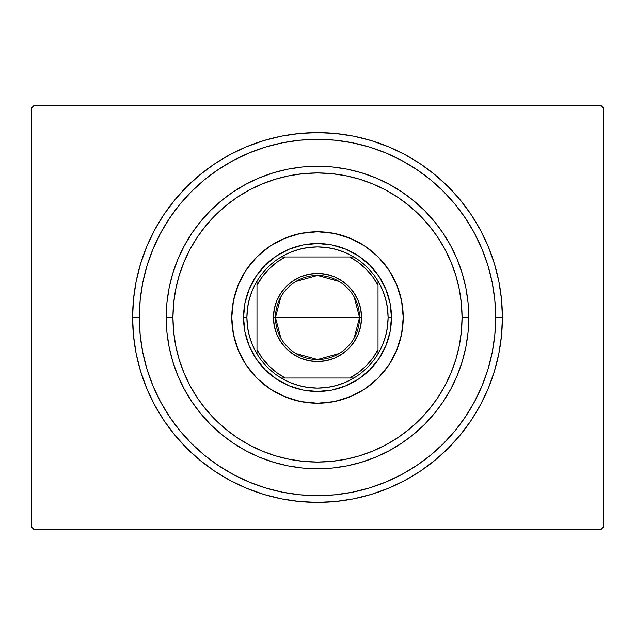 <?xml version="1.0" encoding="UTF-8"?>
<svg xmlns="http://www.w3.org/2000/svg" width="635" height="635" viewBox="0 0 635 635"><rect width="100%" height="100%" fill="white"/><g stroke="black" fill="none" stroke-linecap="round" stroke-linejoin="round"><path stroke-width="0.95" d="M139.327 317.5A178.173 178.173 0 0 0 160.385 401.526A178.173 178.173 0 0 1 160.385 233.474L152.892 249.317L147.002 265.779L142.748 282.742L140.184 300.037L139.327 317.5L132.604 317.5L139.327 317.5A178.173 178.173 0 0 1 317.5 139.327A178.173 178.173 0 0 1 495.673 317.5L502.396 317.5A184.896 184.896 0 0 1 317.5 502.396A184.896 184.896 0 0 1 132.604 317.5L133.493 335.621L136.152 353.568L140.565 371.173L146.677 388.255L154.432 404.662L163.766 420.227L174.569 434.8L186.761 448.239L200.2 460.431L214.773 471.233L230.338 480.568L246.745 488.323L263.827 494.435L281.432 498.848L299.379 501.507L317.5 502.396L335.621 501.507L353.568 498.848L371.173 494.435L388.255 488.323L404.662 480.568L420.227 471.233L434.8 460.431L448.239 448.239L460.431 434.8L471.233 420.227L480.568 404.662L488.323 388.255L494.435 371.173L498.848 353.568L501.507 335.621L502.396 317.5L501.507 299.379L498.848 281.432L494.435 263.827L488.323 246.745L480.568 230.338L471.233 214.773L460.431 200.2L448.239 186.761L434.8 174.569L420.227 163.766L404.662 154.432L388.255 146.677L371.173 140.565L353.568 136.152L335.621 133.493L317.5 132.604L299.379 133.493L281.432 136.152L263.827 140.565L246.745 146.677L230.338 154.432L214.773 163.766L200.2 174.569L186.761 186.761L174.569 200.2L163.766 214.773L154.432 230.338L146.677 246.745L140.565 263.827L136.152 281.432L133.493 299.379L132.604 317.5A184.896 184.896 0 0 1 317.5 132.604A184.896 184.896 0 0 1 502.396 317.5L495.673 317.5A178.173 178.173 0 0 1 474.615 401.526A178.173 178.173 0 0 0 474.615 233.474A178.173 178.173 0 0 1 317.5 495.673A178.173 178.173 0 0 1 139.327 317.5L140.184 334.962L142.748 352.258L147.002 369.221L152.892 385.683L160.361 401.487L169.355 416.489L179.768 430.53L191.516 443.484L204.47 455.231L218.615 465.709A178.173 178.173 0 0 1 169.291 416.385A178.173 178.173 0 0 0 218.615 465.709L233.513 474.639L249.317 482.108L265.779 487.997L282.742 492.252L300.037 494.816L317.5 495.673L334.962 494.816L352.258 492.252L369.221 487.997L385.683 482.108L401.487 474.639L416.489 465.645L430.53 455.231L443.484 443.484L455.231 430.53L465.709 416.385A178.173 178.173 0 0 1 416.385 465.709A178.173 178.173 0 0 0 465.709 416.385L474.639 401.487L482.108 385.683L487.997 369.221L492.252 352.258L494.816 334.962L495.673 317.5L494.816 300.037L492.252 282.742L487.997 265.779L482.108 249.317L474.639 233.513L465.645 218.511L455.231 204.47L443.484 191.516L430.53 179.768L416.385 169.291A178.173 178.173 0 0 1 465.709 218.615A178.173 178.173 0 0 0 416.385 169.291L401.487 160.361L385.683 152.892L369.221 147.002L352.258 142.748L334.962 140.184L317.5 139.327L300.037 140.184L282.742 142.748L265.779 147.002L249.317 152.892L233.513 160.361L218.511 169.355L204.47 179.768L191.516 191.516L179.768 204.47L169.291 218.615A178.173 178.173 0 0 1 218.615 169.291A178.173 178.173 0 0 0 169.291 218.615L160.385 233.474A178.173 178.173 0 0 0 139.327 317.5M233.474 474.615A178.173 178.173 0 0 0 401.526 474.615A178.173 178.173 0 0 1 233.474 474.615L233.474 474.615M601.234 105.712L33.766 105.712L601.234 105.712L603.25 107.728L603.25 527.272L603.25 107.728L601.234 105.712M33.766 529.288L601.234 529.288L33.766 529.288L31.75 527.272L31.75 107.728L31.75 527.272L33.766 529.288M603.25 527.272L601.234 529.288L603.25 527.272M31.75 107.728L33.766 105.712L31.75 107.728M233.474 160.385A178.173 178.173 0 0 1 401.526 160.385L401.526 160.385A178.173 178.173 0 0 0 233.474 160.385M468.781 317.5L462.058 317.5A144.558 144.558 0 0 1 317.5 462.058A144.558 144.558 0 0 1 172.942 317.5L166.219 317.5A151.281 151.281 0 0 0 317.5 468.781A151.281 151.281 0 0 0 468.781 317.5A151.281 151.281 0 0 1 317.5 468.781A151.281 151.281 0 0 1 166.219 317.5A151.281 151.281 0 0 1 317.5 166.219A151.281 151.281 0 0 1 468.781 317.5L468.051 332.327L465.876 347.012L462.264 361.41L457.264 375.388L450.913 388.81L443.286 401.55L434.443 413.472L424.474 424.474L413.472 434.443L401.55 443.286L388.81 450.913L375.388 457.264L361.41 462.264L347.012 465.876L332.327 468.051L317.5 468.781L302.673 468.051L287.988 465.876L273.59 462.264L259.612 457.264L246.19 450.913L233.45 443.286L221.528 434.443L210.526 424.474L200.557 413.472L191.714 401.55L184.086 388.81L177.736 375.388L172.736 361.41L169.124 347.012L166.949 332.327L166.219 317.5L166.949 302.673L169.124 287.988L172.736 273.59L177.736 259.612L184.086 246.19L191.714 233.45L200.557 221.528L210.526 210.526L221.528 200.557L233.45 191.714L246.19 184.086L259.612 177.736L273.59 172.736L287.988 169.124L302.673 166.949L317.5 166.219L332.327 166.949L347.012 169.124L361.41 172.736L375.388 177.736L388.81 184.086L401.55 191.714L413.472 200.557L424.474 210.526L434.443 221.528L443.286 233.45L450.913 246.19L457.264 259.612L462.264 273.59L465.876 287.988L468.051 302.673L468.781 317.5A151.281 151.281 0 0 0 317.5 166.219A151.281 151.281 0 0 0 166.219 317.5L172.942 317.5L173.641 331.668L175.72 345.702L179.165 359.466L183.952 372.816L190.016 385.643L197.302 397.812L205.756 409.202L215.281 419.719L225.798 429.244L237.188 437.698L249.357 444.984L262.184 451.048L275.534 455.835L289.298 459.28L303.332 461.359L317.5 462.058L331.668 461.359L345.702 459.28L359.466 455.835L372.816 451.048L385.643 444.984L397.812 437.698L409.202 429.244L419.719 419.719L429.244 409.202L437.698 397.812L444.984 385.643L451.048 372.816L455.835 359.466L459.28 345.702L461.359 331.668L462.058 317.5L461.359 303.332L459.28 289.298L455.835 275.534L451.048 262.184L444.984 249.357L437.698 237.188L429.244 225.798L419.719 215.281L409.202 205.756L397.812 197.302L385.643 190.016L372.816 183.952L359.466 179.165L345.702 175.72L331.668 173.641L317.5 172.942L303.332 173.641L289.298 175.72L275.534 179.165L262.184 183.952L249.357 190.016L237.188 197.302L225.798 205.756L215.281 215.281L205.756 225.798L197.302 237.188L190.016 249.357L183.952 262.184L179.165 275.534L175.72 289.298L173.641 303.332L172.942 317.5A144.558 144.558 0 0 1 317.5 172.942A144.558 144.558 0 0 1 462.058 317.5L468.781 317.5M231.775 317.5A85.725 85.725 0 0 1 317.5 231.775A85.725 85.725 0 0 1 403.225 317.5L401.574 334.224L396.7 350.306L388.779 365.125L378.119 378.119L365.125 388.779L350.306 396.7L334.224 401.574L317.5 403.225L300.776 401.574L284.694 396.7L269.875 388.779L256.881 378.119L246.221 365.125L238.3 350.306L233.426 334.224L231.775 317.5L233.426 300.776L238.3 284.694L246.221 269.875L256.881 256.881L269.875 246.221L284.694 238.3L300.776 233.426L317.5 231.775L334.224 233.426L350.306 238.3L365.125 246.221L378.119 256.881L388.779 269.875L396.7 284.694L401.574 300.776L403.225 317.5A85.725 85.725 0 0 1 317.5 403.225A85.725 85.725 0 0 1 231.775 317.5M487.997 265.779L482.108 249.317L487.997 265.779M265.779 147.002L249.317 152.892L265.779 147.002M147.002 369.221L152.892 385.683L147.002 369.221M369.221 487.997L385.683 482.108L369.221 487.997M244.959 331.93L249.174 345.805L244.959 331.93L243.538 317.5L244.959 303.07L249.174 289.195L256.008 276.408L265.2 265.2L276.408 256.008L289.195 249.174L303.07 244.959L289.195 249.174M331.93 390.041L345.805 385.826L331.93 390.041L317.5 391.462L303.07 390.041L289.195 385.826L276.408 378.992L265.2 369.8L256.008 358.592L249.174 345.805M390.041 303.07L385.826 289.195L390.041 303.07L391.462 317.5L390.041 331.93L385.826 345.805L378.992 358.592L369.8 369.8L358.592 378.992L345.805 385.826M303.07 244.959L317.5 243.538L331.93 244.959L345.805 249.174L358.592 256.008L369.8 265.2L378.992 276.408L385.826 289.195M354.179 296.997L359.521 317.5A42.021 42.021 0 0 0 317.5 275.479A42.021 42.021 0 0 0 275.479 317.5L273.463 317.5A44.037 44.037 0 0 1 317.5 273.463A44.037 44.037 0 0 1 361.537 317.5L275.479 317.5A42.021 42.021 0 0 1 317.5 275.479A42.021 42.021 0 0 1 359.521 317.5L354.179 338.003M280.821 338.003L275.479 317.5L280.821 296.997M295.862 281.48L317.5 275.479L339.138 281.48M353.862 378.015A70.596 70.596 0 0 1 281.138 378.015L289.631 382.365L298.633 385.532L307.983 387.453L317.5 388.096L327.017 387.453L336.367 385.532L345.369 382.365L353.862 378.015A70.596 70.596 0 0 0 378.015 353.862L382.365 345.369L385.532 336.367L387.453 327.017L388.096 317.5A70.596 70.596 0 0 1 378.015 353.862L378.015 281.138A70.596 70.596 0 0 1 388.096 317.5L387.453 307.983L385.532 298.633L382.365 289.631L378.015 281.138A70.596 70.596 0 0 0 353.862 256.984L345.369 252.635L336.367 249.468L327.017 247.547L317.5 246.904L307.983 247.547L298.633 249.468L289.631 252.635L281.138 256.984A70.596 70.596 0 0 1 353.862 256.984L281.138 256.984A70.596 70.596 0 0 0 256.984 281.138L252.635 289.631L249.468 298.633L247.547 307.983L246.904 317.5L243.538 317.5A73.962 73.962 0 0 0 317.5 391.462A73.962 73.962 0 0 0 391.462 317.5L388.096 317.5L391.462 317.5A73.962 73.962 0 0 1 317.5 391.462A73.962 73.962 0 0 1 243.538 317.5A73.962 73.962 0 0 1 317.5 243.538A73.962 73.962 0 0 1 391.462 317.5A73.962 73.962 0 0 0 317.5 243.538A73.962 73.962 0 0 0 243.538 317.5L246.904 317.5L247.547 327.017L249.468 336.367L252.635 345.369L256.984 353.862A70.596 70.596 0 0 1 256.984 281.138L256.984 353.862A70.596 70.596 0 0 0 281.138 378.015L353.862 378.015A70.596 70.596 0 0 0 378.015 353.862L378.015 285.226L372.602 276.669L365.99 269.01L358.33 262.398L349.774 256.984L285.226 256.984L276.669 262.398L269.01 269.01L262.398 276.669L256.984 285.226L256.984 349.774L262.398 358.33L269.01 365.99L276.669 372.602L285.226 378.015L349.774 378.015L358.33 372.602L365.99 365.99L372.602 358.33L378.015 349.774A68.58 68.58 0 0 1 349.774 378.015L353.862 378.015M273.463 317.5L274.304 308.912L276.812 300.649L280.884 293.037L286.361 286.361L293.037 280.884L300.649 276.812L308.912 274.304L317.5 273.463L326.088 274.304L334.351 276.812L341.963 280.884L348.639 286.361L354.116 293.037L358.188 300.649L360.696 308.912L361.537 317.5L360.696 326.088L358.188 334.351L354.116 341.963L348.639 348.639L341.963 354.116L334.351 358.188L326.088 360.696L317.5 361.537L308.912 360.696L300.649 358.188L293.037 354.116L286.361 348.639L280.884 341.963L276.812 334.351L274.304 326.088L273.463 317.5L359.521 317.5A42.021 42.021 0 0 1 317.5 359.521A42.021 42.021 0 0 1 275.479 317.5A42.021 42.021 0 0 0 317.5 359.521A42.021 42.021 0 0 0 359.521 317.5L361.537 317.5A44.037 44.037 0 0 1 317.5 361.537A44.037 44.037 0 0 1 273.463 317.5M256.984 281.138A70.596 70.596 0 0 1 281.138 256.984L285.226 256.984A68.58 68.58 0 0 0 256.984 285.226L256.984 281.138M353.862 256.984A70.596 70.596 0 0 1 378.015 281.138L378.015 285.226A68.58 68.58 0 0 0 349.774 256.984L353.862 256.984M281.138 378.015A70.596 70.596 0 0 1 256.984 353.862L256.984 349.774A68.58 68.58 0 0 0 285.226 378.015L281.138 378.015M339.138 353.52L317.5 359.521L295.862 353.52"/></g></svg>
